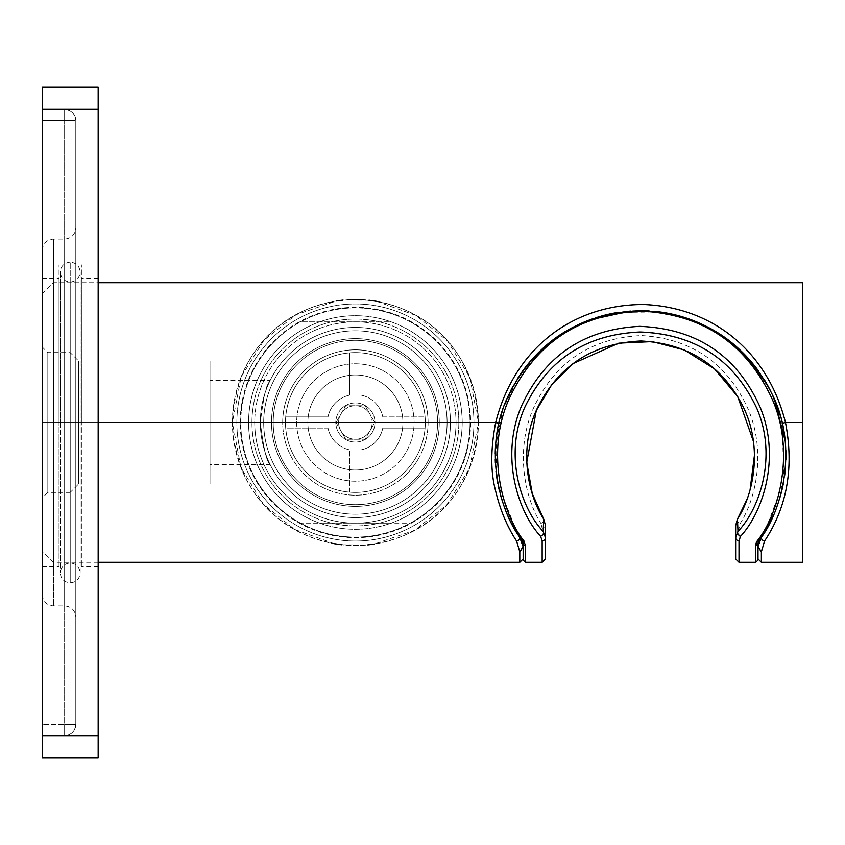<?xml version="1.0" encoding="UTF-8"?>
<svg xmlns="http://www.w3.org/2000/svg" width="845" height="845" viewBox="0 0 845 845"><rect width="100%" height="100%" fill="white"/><g stroke="black" fill="none" stroke-linecap="round" stroke-linejoin="round"><path stroke-width="0.63" stroke-dasharray="4.22 3.17" d="M545.521 537.853L545.521 525.643A3.359 2.535 0 0 1 542.163 528.178L542.163 562.295L542.163 528.178A3.359 2.535 180 0 0 545.521 525.643L545.521 558.946M543.831 519.326A3.359 2.239 -30.8 0 1 540.895 523.361L542.163 528.178L540.895 523.361C523.646 496.121 515.101 447.258 534.41 406.139C555.894 361.491 591.563 337.968 641.418 335.56C689.9 338.475 724.809 361.544 746.135 404.766C766.183 446.075 757.764 495.835 740.273 523.361L739.005 528.178L739.005 562.295L739.005 528.178L740.273 523.361C757.764 495.835 766.183 446.075 746.135 404.766C724.809 361.544 689.9 338.475 641.418 335.56C591.563 337.968 555.894 361.491 534.41 406.139C515.101 447.258 523.646 496.121 540.895 523.361A3.359 2.239 149.2 0 0 543.768 519.21M756.634 541.93L757.226 540.937C778.572 514.584 796.581 450.617 771.094 396.823C744.878 342.172 700.959 313.601 639.348 311.118C579.448 314.393 536.533 342.563 510.612 395.629C484.407 449.54 502.374 514.425 523.942 540.937A2.239 1.774 -35.4 0 1 522.115 540.335A5.588 5.588 0 0 1 523.15 543.578A2.239 1.965 180 0 0 525.389 545.543L525.389 562.295L525.389 545.543L523.942 540.937C502.331 514.394 484.438 449.434 510.612 395.629C536.744 342.426 579.659 314.255 639.348 311.118C700.737 313.463 744.656 342.024 771.094 396.823C796.56 450.512 778.615 514.552 757.226 540.937L755.884 544.264M758.018 560.066L758.018 543.578A2.239 1.965 0 0 1 755.779 545.543L755.779 562.295L755.779 545.543A2.239 1.965 180 0 0 758.018 543.578A5.588 5.588 0 0 1 759.053 540.335L759.053 540.335A145.393 145.393 0 0 0 543.662 347.686A145.393 145.393 0 0 0 522.115 540.335A5.588 5.588 0 0 1 522.548 541.053M524.534 541.93L525.389 545.543A2.239 1.965 0 0 1 523.15 543.578L523.15 560.066M737.4 519.21A3.359 2.239 -149.2 0 0 740.273 523.361A3.359 2.239 30.8 0 1 737.336 519.326M735.646 537.853L735.646 525.643A3.359 2.535 180 0 0 739.005 528.178A3.359 2.535 0 0 1 735.646 525.643L735.646 558.946M802.75 562.295L802.75 422.5L802.75 562.295L802.75 422.5L785.491 422.5C794.173 467.253 787.181 506.789 764.535 541.117A3.359 2.683 33.6 0 1 761.746 536.417A145.393 145.393 0 0 0 766.267 529.15L761.884 536.205M773.756 514.383A145.393 145.393 0 0 0 776.914 506.556L773.756 514.383M779.523 498.867L777.516 504.919A145.393 145.393 0 0 0 779.534 498.856L777.516 504.909M781.583 491.494A145.393 145.393 0 0 0 782.058 489.561L781.593 491.473M783.273 483.963A145.393 145.393 0 0 0 784.604 475.946L783.273 483.942M785.512 467.644A145.393 145.393 0 0 0 785.945 459.12M785.861 450.311A145.393 145.393 0 0 0 785.227 441.322M782.322 423.662L784.033 432.376A145.393 145.393 0 0 0 780.136 415.254L782.227 423.26L783.811 481.048L765.052 531.199M775.425 401.681A145.393 145.393 0 0 0 774.611 399.706M777.833 408.072L772.446 394.795A145.393 145.393 0 0 0 768.675 387.263L772.414 394.742M764.038 379.247A145.393 145.393 0 0 0 758.324 370.754M655.234 311.404A145.393 145.393 0 0 0 649.118 310.918L655.224 311.404M630.275 311.023L643.235 310.685A145.393 145.393 0 0 0 617.896 312.439L648.506 310.875M603.647 315.428A145.393 145.393 0 0 0 586.092 321.258M572.223 327.733A145.393 145.393 0 0 0 555.345 338.264M512.408 387.433L517.562 378.571A145.393 145.393 0 0 0 512.45 387.359M511.003 390.115A145.393 145.393 0 0 0 508.341 395.64L510.665 390.791M505.078 403.361A145.393 145.393 0 0 0 502.521 410.49L505.078 403.361M758.113 546.63L761.366 551.891L764.535 541.117C787.181 506.789 794.173 467.253 785.491 422.5C767.091 349.745 709.694 303.756 635.894 304.549C566.678 308.024 513.232 352.714 495.677 422.5C485.357 475.239 497.314 508.331 516.633 541.117L519.802 551.891L519.802 562.295L519.802 551.891L516.633 541.117C497.314 508.331 485.357 475.239 495.677 422.5L498.941 423.26L500.546 416.986A145.393 145.393 0 0 0 496.797 434.52M495.656 444.481A145.393 145.393 0 0 0 495.529 446.149M495.212 453.649A145.393 145.393 0 0 0 495.244 459.68M495.339 462.564A145.393 145.393 0 0 0 495.994 471.278L495.35 462.69M497.135 479.696A145.393 145.393 0 0 0 498.708 487.84L499.078 489.413M499.068 489.371A145.393 145.393 0 0 0 500.652 495.508M504 505.88L502.891 502.733A145.393 145.393 0 0 0 503.99 505.859M508.172 516.094L505.574 510A145.393 145.393 0 0 0 508.194 516.137M508.827 517.52A145.393 145.393 0 0 0 512.429 524.724L508.838 517.531M519.252 536.153L516.01 531.019A145.393 145.393 0 0 0 519.421 536.417L515.904 530.829M501.191 497.378L497.768 483.266M496.839 477.837L495.772 443.097L503.43 407.797L519.221 376.004L541.244 349.893M545.923 345.7L549.218 342.954M552.968 340.028L556.211 337.651M571.949 327.881L608.242 314.308L648.907 310.897L688.21 318.681L722.306 335.803M725.781 338.232L728.675 340.387M734.77 345.288L736.787 347.041M751.575 362.135L763.996 379.194L758.356 370.797M770.587 390.95L774.421 399.252M785.227 441.343L785.861 450.364M785.945 458.909L785.565 466.884M782.1 489.403L781.583 491.515M758.018 543.578A5.588 5.588 0 0 1 759.053 540.335A2.239 1.774 35.4 0 1 757.226 540.937A2.239 1.774 -144.6 0 0 759.053 540.335M522.115 540.335A2.239 1.774 144.6 0 0 523.942 540.937M762.201 535.73L761.546 536.723M777.506 504.93L779.534 498.835M784.033 432.397L782.312 423.609M782.132 422.838L780.146 415.296M767.999 386.028L758.409 370.87M754.374 365.547L751.649 362.23M748.554 358.681L742.871 352.735M736.861 347.105L735.393 345.827M720.595 334.652L717.511 332.676M713.148 330.068L710.529 328.589M688.263 318.702L685.094 317.646M678.862 315.787L676.327 315.122M668.564 313.379L663.716 312.513M659.66 311.921L617.906 312.439M617.452 312.513L612.731 313.358M605.073 315.069L602.179 315.829M595.788 317.741L593.359 318.544M586.673 321.026L585.141 321.649M578.286 324.681L576.776 325.409M571.167 328.304L568.041 330.046M563.953 332.497L560.246 334.873M557.066 337.039L553.221 339.838M548.352 343.661L546.335 345.351M544.106 347.284L543.515 347.813M539.659 351.393L537.494 353.537M532.128 359.231L519.569 375.476M517.52 378.634L505.574 402.114M499.015 422.965L500.536 417.018L499.015 422.944M498.825 423.746L496.807 434.488L498.846 423.672M495.244 459.807L495.994 471.278M496.522 475.629L497.092 479.495M505.574 510.01L508.183 516.115L505.574 510.01M515.894 530.829L518.682 535.276M761.366 551.891L761.366 562.295L761.366 551.891L758.018 546.958L758.018 558.946L758.018 546.958M764.535 541.117L761.429 550.359M210.004 360.984L78.596 360.984L78.596 422.5L210.004 422.5L210.004 360.984L210.004 422.5L210.004 380.556L270.083 380.556C266.714 382.975 263.46 396.949 260.334 422.5C263.45 448.019 266.693 461.993 270.083 464.444L210.004 464.444L210.004 422.5L210.004 484.016L210.004 360.984L210.004 422.5L78.596 422.5L210.004 422.5L78.596 422.5L78.596 360.984L70.209 352.597L47.838 352.597L42.25 347.01L42.25 422.5L53.436 422.5L53.436 562.295L53.436 422.5L98.168 422.5L53.436 422.5L53.436 562.295L53.436 282.705L53.436 422.5L232.375 422.5L42.25 422.5L53.436 422.5L53.436 282.705L53.436 422.5L42.25 422.5L42.25 293.891L42.25 551.109L42.25 347.01L42.25 422.5L47.838 422.5L47.838 352.597L47.838 422.5L42.25 422.5L47.838 422.5L47.838 492.403L47.838 422.5L42.25 422.5L42.25 497.99L47.838 492.403L47.838 422.5L47.838 492.403L70.209 492.403L70.209 422.5L70.209 492.403L70.209 422.5L47.838 422.5L70.209 422.5L70.209 352.597L70.209 422.5L47.838 422.5L47.838 352.597L47.838 422.5L78.596 422.5L78.596 360.984L78.596 422.5L70.209 422.5L70.209 352.597L70.209 492.403L78.596 484.016L78.596 422.5L70.209 422.5L78.596 422.5L78.596 484.016L78.596 422.5L78.596 484.016L210.004 484.016L210.004 422.5L210.004 484.016M376.627 301.327L416.141 315.523L447.523 340.968L469.852 377.398L478.418 422.5C475.344 495.677 423.852 544.096 354.963 545.521C286.55 543.662 235.417 495.381 232.375 422.5C235.459 349.323 286.941 300.904 355.819 299.479C424.243 301.327 475.376 349.619 478.418 422.5L495.677 422.5L478.418 422.5A123.021 123.021 0 0 0 355.396 299.479A123.021 123.021 0 0 0 232.375 422.5L241.163 376.849L264.01 340.144L296.056 314.731L336.532 300.936M761.345 537.05L759.856 539.902M782.227 423.26L785.491 422.5L802.75 422.5L802.75 282.705M508.267 395.798L510.855 390.411M556.158 337.683L557.098 337.018M560.689 334.588L565.59 331.493M568.431 329.835L570.85 328.473M571.674 328.029L573.67 326.973M585.331 321.565L586.905 320.931M593.095 318.639L596.507 317.509M602.284 315.798L604.714 315.153M607.006 314.593L607.566 314.456M613.016 313.305L617.822 312.46M649.044 310.907L659.364 311.879M664.265 312.608L669.029 313.474M675.715 314.974L679.053 315.84M685.612 317.804L688.031 318.618M694.77 321.132L696.481 321.839M697.252 322.156L701.762 324.163M703.04 324.755L704.825 325.621M708.121 327.3L709.747 328.166M710.191 328.409L713 329.972M715.641 331.536L721.07 334.969M725.285 337.884L728.517 340.271M735.108 345.584L736.692 346.957M747.719 357.762L751.49 362.04M495.677 422.5C513.232 352.714 566.678 308.024 635.894 304.549C709.694 303.756 767.091 349.745 785.491 422.5M512.82 386.672L517.584 378.539M523.868 369.36L530.375 361.227M531.41 360.033L539.87 351.193M547.169 344.644L548.215 343.778M580.409 323.698L589.145 320.065M675.06 314.805L682.633 316.875M684.101 317.329L693.08 320.466M697.4 322.22L701.561 324.068M708.385 327.438L709.663 328.124M725.591 338.106L730.481 341.792M768.644 387.2L772.425 394.763M774.643 399.78L775.404 401.639M780.136 415.275L782.132 422.859M495.54 446.023L495.645 444.554M210.004 380.556L210.004 464.444L270.083 464.444C266.703 462.025 263.46 448.051 260.334 422.5C263.45 396.981 266.703 383.007 270.083 380.556L210.004 380.556M450.459 422.5A95.062 95.062 0 0 0 355.396 327.438A95.062 95.062 0 0 0 260.334 422.5C263.46 396.949 266.714 382.975 270.083 380.556C266.703 383.007 263.45 396.981 260.334 422.5A95.062 95.062 0 0 1 355.396 327.438A95.062 95.062 0 0 1 450.459 422.5L260.334 422.5A95.062 95.062 0 0 1 355.396 327.438A95.062 95.062 0 0 1 450.459 422.5A95.062 95.062 0 0 1 355.396 517.562A95.062 95.062 0 0 1 260.334 422.5L450.459 422.5A95.062 95.062 0 0 1 355.396 517.562A95.062 95.062 0 0 1 260.334 422.5C263.46 448.051 266.703 462.025 270.083 464.444C266.693 461.993 263.45 448.019 260.334 422.5A95.062 95.062 0 0 0 355.396 517.562A95.062 95.062 0 0 0 450.459 422.5A95.062 95.062 0 0 0 355.396 327.438A95.062 95.062 0 0 0 260.334 422.5A95.062 95.062 0 0 0 355.396 517.562A95.062 95.062 0 0 0 450.459 422.5L456.046 422.5A100.65 100.65 0 0 1 355.396 523.15A100.65 100.65 0 0 1 254.746 422.5A100.65 100.65 0 0 0 355.396 523.15A100.65 100.65 0 0 0 456.046 422.5A100.65 100.65 0 0 0 355.396 321.85A100.65 100.65 0 0 0 254.746 422.5L260.334 422.5A95.062 95.062 0 0 0 355.396 517.562A95.062 95.062 0 0 0 450.459 422.5A95.062 95.062 0 0 0 355.396 327.438A95.062 95.062 0 0 0 260.334 422.5L254.746 422.5A100.65 100.65 0 0 1 355.396 321.85A100.65 100.65 0 0 1 456.046 422.5A100.65 100.65 0 0 0 355.396 321.85A100.65 100.65 0 0 0 254.746 422.5A100.65 100.65 0 0 0 355.396 523.15A100.65 100.65 0 0 0 456.046 422.5L450.459 422.5M42.25 422.5L42.25 551.109L42.25 422.5L64.621 422.5L64.621 605.918L64.621 422.5L75.807 422.5L75.807 617.103L75.807 227.896L75.807 617.103L75.807 422.5L64.621 422.5L64.621 239.082L64.621 422.5L75.807 422.5L75.807 227.896L75.807 422.5L53.436 422.5L53.436 239.082L53.436 422.5L42.25 422.5L42.25 250.268L42.25 594.732L42.25 250.268L42.25 566.773L42.25 278.227L42.25 566.773L42.25 422.5L59.023 422.5L59.023 566.773L59.023 422.5L42.25 422.5L42.25 278.227L42.25 422.5L59.023 422.5L59.023 278.227L59.023 422.5L42.25 422.5L53.436 422.5L53.436 239.082L53.436 422.5L42.25 422.5L42.25 594.732L42.25 422.5M342.954 300.112L368.98 300.228M334.155 543.673L294.641 529.466L263.27 504.032L240.941 467.591L232.375 422.5A123.021 123.021 0 0 0 355.396 545.521A123.021 123.021 0 0 0 478.418 422.5L469.63 468.162L446.773 504.866L414.715 530.28L374.229 544.074M367.828 544.888L341.803 544.771M232.375 422.5A123.021 123.021 0 0 1 355.396 299.479A123.021 123.021 0 0 1 478.418 422.5A123.021 123.021 0 0 1 355.396 545.521A123.021 123.021 0 0 1 232.375 422.5M240.202 422.5A115.195 115.195 0 0 1 355.396 307.305A115.195 115.195 0 0 1 470.591 422.5A115.195 115.195 0 0 1 355.396 537.695A115.195 115.195 0 0 1 240.202 422.5M517.33 533.163L498.054 484.745L495.191 456.501L498.941 423.26M523.15 546.958L523.15 558.946L523.15 546.958L519.802 551.891L523.055 546.63L521.376 540.029M517.679 533.713L519.421 536.417A3.359 2.683 -33.6 0 1 516.633 541.117M42.25 735.646L42.25 758.018L98.168 758.018L98.168 735.646L42.25 735.646L42.25 109.354L42.25 735.646L64.621 735.646L42.25 735.646L64.621 735.646L42.25 735.646L42.25 758.018L98.168 758.018L98.168 86.982L42.25 86.982L42.25 120.539L64.621 120.539L64.621 109.354L42.25 109.354L64.621 109.354L42.25 109.354L42.25 120.539L42.25 109.354L64.621 109.354L64.621 120.539L75.807 120.539A11.186 11.186 0 0 0 64.621 109.354A11.186 11.186 0 0 1 75.807 120.539L64.621 120.539L64.621 724.461L75.807 724.461L75.807 120.539L75.807 724.461L75.807 120.539L75.807 724.461L64.621 724.461L64.621 120.539L75.807 120.539L64.621 120.539L64.621 109.354A11.186 11.186 0 0 1 75.807 120.539A11.186 11.186 0 0 0 64.621 109.354L64.621 120.539L42.25 120.539L64.621 120.539L64.621 724.461L42.25 724.461L64.621 724.461L64.621 735.646L64.621 724.461L42.25 724.461L42.25 735.646L98.168 735.646L98.168 109.354L42.25 109.354L98.168 109.354L98.168 86.982L42.25 86.982L42.25 735.646M64.621 120.539L42.25 120.539L42.25 724.461L64.621 724.461L64.621 120.539M75.807 724.461C74.941 731.421 71.212 735.15 64.621 735.646A11.186 11.186 0 0 0 75.807 724.461L64.621 724.461L64.621 735.646A11.186 11.186 0 0 0 75.807 724.461A11.186 11.186 0 0 1 64.621 735.646L64.621 724.461L75.807 724.461A11.186 11.186 0 0 1 64.621 735.646L68.033 735.108M64.621 422.5L64.621 239.082L64.621 422.5L53.436 422.5L53.436 605.918L53.436 422.5L64.621 422.5L64.621 605.918L64.621 422.5M59.023 422.5L59.023 264.812L59.023 422.5M53.436 422.5L53.436 605.918L53.436 422.5M98.168 422.5L98.168 566.773L98.168 422.5L98.168 566.773L98.168 422.5L81.395 422.5L81.395 566.773L81.395 422.5L98.168 422.5L98.168 278.227L98.168 422.5L81.395 422.5L81.395 278.227L81.395 422.5L98.168 422.5M81.395 422.5L81.395 264.812L81.395 422.5M319.674 321.85A106.808 106.808 0 0 0 319.674 523.15L391.119 523.15A106.808 106.808 0 0 0 391.119 321.85L300.535 321.85A114.635 114.635 0 0 1 470.031 422.5A114.635 114.635 0 0 1 300.535 523.15A114.635 114.635 0 0 1 240.762 422.5A114.635 114.635 0 0 0 355.396 537.135A114.635 114.635 0 0 0 470.031 422.5A114.635 114.635 0 0 0 355.396 307.865A114.635 114.635 0 0 0 240.762 422.5A114.635 114.635 0 0 1 300.535 321.85A114.635 114.635 0 0 0 240.762 422.5L248.588 422.5A106.808 106.808 0 0 0 355.396 529.308A106.808 106.808 0 0 0 462.204 422.5A106.808 106.808 0 0 0 355.396 315.692A106.808 106.808 0 0 0 248.588 422.5A106.808 106.808 0 0 0 355.396 529.308A106.808 106.808 0 0 0 462.204 422.5L470.031 422.5A114.635 114.635 0 0 1 355.396 537.135A114.635 114.635 0 0 1 240.762 422.5A114.635 114.635 0 0 1 355.396 307.865A114.635 114.635 0 0 1 470.031 422.5L462.204 422.5A106.808 106.808 0 0 0 355.396 315.692A106.808 106.808 0 0 0 248.588 422.5L240.762 422.5A114.635 114.635 0 0 0 300.535 523.15L319.674 523.15A106.808 106.808 0 0 1 319.674 321.85L391.119 321.85A106.808 106.808 0 0 1 391.119 523.15L410.258 523.15A114.635 114.635 0 0 0 410.258 321.85A114.635 114.635 0 0 0 300.535 321.85L319.674 321.85M447.1 422.5A91.704 91.704 0 0 1 355.396 514.204A91.704 91.704 0 0 1 263.693 422.5A91.704 91.704 0 0 1 355.396 330.796A91.704 91.704 0 0 1 447.1 422.5L439.273 422.5A83.877 83.877 0 0 1 355.396 506.377A83.877 83.877 0 0 1 271.52 422.5A83.877 83.877 0 0 1 355.396 338.623A83.877 83.877 0 0 1 439.273 422.5A83.877 83.877 0 0 1 355.396 506.377A83.877 83.877 0 0 1 271.52 422.5A83.877 83.877 0 0 1 355.396 338.623A83.877 83.877 0 0 1 439.273 422.5L447.1 422.5A91.704 91.704 0 0 1 355.396 514.204A91.704 91.704 0 0 1 263.693 422.5A91.704 91.704 0 0 1 355.396 330.796A91.704 91.704 0 0 1 447.1 422.5M458.846 422.5A103.449 103.449 0 0 1 355.396 525.949A103.449 103.449 0 0 1 251.947 422.5A103.449 103.449 0 0 1 355.396 319.051A103.449 103.449 0 0 1 458.846 422.5A103.449 103.449 0 0 1 355.396 525.949A103.449 103.449 0 0 1 251.947 422.5A103.449 103.449 0 0 0 355.396 525.949A103.449 103.449 0 0 0 458.846 422.5A103.449 103.449 0 0 1 355.396 525.949A103.449 103.449 0 0 1 251.947 422.5A103.449 103.449 0 0 1 355.396 319.051A103.449 103.449 0 0 1 458.846 422.5A103.449 103.449 0 0 0 355.396 319.051A103.449 103.449 0 0 0 251.947 422.5A103.449 103.449 0 0 1 355.396 319.051A103.449 103.449 0 0 1 458.846 422.5M473.95 422.5A118.553 118.553 0 0 0 355.396 303.946A118.553 118.553 0 0 0 236.853 422.5A118.553 118.553 0 0 0 355.396 541.053A118.553 118.553 0 0 0 473.95 422.5A118.553 118.553 0 0 1 355.396 541.053A118.553 118.553 0 0 1 236.853 422.5A118.553 118.553 0 0 1 355.396 303.946A118.553 118.553 0 0 1 473.95 422.5A118.553 118.553 0 0 1 355.396 541.053A118.553 118.553 0 0 1 236.853 422.5A118.553 118.553 0 0 1 355.396 303.946A118.553 118.553 0 0 1 473.95 422.5M271.52 422.5L282.705 422.5A72.691 72.691 0 0 1 355.396 349.809A72.691 72.691 0 0 1 428.088 422.5A72.691 72.691 0 0 0 355.396 349.809A72.691 72.691 0 0 0 282.705 422.5A72.691 72.691 0 0 0 355.396 495.191A72.691 72.691 0 0 0 428.088 422.5A72.691 72.691 0 0 1 355.396 495.191A72.691 72.691 0 0 1 282.705 422.5A72.691 72.691 0 0 1 355.396 349.809A72.691 72.691 0 0 1 428.088 422.5L439.273 422.5A83.877 83.877 0 0 0 355.396 338.623A83.877 83.877 0 0 0 271.52 422.5A83.877 83.877 0 0 0 355.396 506.377A83.877 83.877 0 0 0 439.273 422.5L428.088 422.5A72.691 72.691 0 0 1 355.396 495.191A72.691 72.691 0 0 1 282.705 422.5L271.52 422.5M300.535 523.15A114.635 114.635 0 0 0 410.258 523.15L300.535 523.15M70.209 422.5L70.209 262.119L70.209 422.5L60.259 422.5L70.209 422.5L70.209 282.029L70.209 422.5L60.259 422.5L70.209 422.5L70.209 582.881L70.209 422.5L60.259 422.5L70.209 422.5L70.209 562.971L70.209 422.5L60.259 422.5L70.209 422.5L70.209 562.971L70.209 422.5L80.159 422.5L70.209 422.5L70.209 582.881L70.209 422.5L80.159 422.5L70.209 422.5L70.209 282.029L70.209 422.5L80.159 422.5L70.209 422.5L70.209 262.119L70.209 422.5L80.159 422.5L70.209 422.5M437.594 422.5A82.197 82.197 0 0 1 355.396 504.697A82.197 82.197 0 0 1 273.199 422.5A82.197 82.197 0 0 0 355.396 504.697A82.197 82.197 0 0 0 437.594 422.5A82.197 82.197 0 0 1 355.396 504.697A82.197 82.197 0 0 1 273.199 422.5A82.197 82.197 0 0 1 355.396 340.303A82.197 82.197 0 0 1 437.594 422.5A82.197 82.197 0 0 1 355.396 504.697A82.197 82.197 0 0 1 273.199 422.5A82.197 82.197 0 0 1 355.396 340.303A82.197 82.197 0 0 1 437.594 422.5A82.197 82.197 0 0 0 355.396 340.303A82.197 82.197 0 0 0 273.199 422.5A82.197 82.197 0 0 1 355.396 340.303A82.197 82.197 0 0 1 437.594 422.5A82.197 82.197 0 0 1 355.396 504.697A82.197 82.197 0 0 1 273.199 422.5A82.197 82.197 0 0 1 355.396 340.303A82.197 82.197 0 0 1 437.594 422.5M296.679 422.5A58.717 58.717 0 0 0 355.396 481.217A58.717 58.717 0 0 0 414.113 422.5A58.717 58.717 0 0 0 355.396 363.783A58.717 58.717 0 0 0 296.679 422.5L307.865 422.5A47.531 47.531 0 0 0 355.396 470.031A47.531 47.531 0 0 0 402.928 422.5A47.531 47.531 0 0 0 355.396 374.969A47.531 47.531 0 0 0 307.865 422.5A47.531 47.531 0 0 0 355.396 470.031A47.531 47.531 0 0 0 402.928 422.5L414.113 422.5A58.717 58.717 0 0 1 355.396 481.217A58.717 58.717 0 0 1 296.679 422.5A58.717 58.717 0 0 1 355.396 363.783A58.717 58.717 0 0 1 414.113 422.5L402.928 422.5A47.531 47.531 0 0 0 355.396 374.969A47.531 47.531 0 0 0 307.865 422.5L296.679 422.5M425.299 422.5A69.903 69.903 0 0 1 355.396 492.403A69.903 69.903 0 0 1 285.494 422.5A69.903 69.903 0 0 1 355.396 352.597A69.903 69.903 0 0 1 425.299 422.5A69.903 69.903 0 0 1 355.396 492.403A69.903 69.903 0 0 1 285.494 422.5A69.903 69.903 0 0 1 355.396 352.597A69.903 69.903 0 0 1 425.299 422.5A69.903 69.903 0 0 1 355.396 492.403A69.903 69.903 0 0 1 285.494 422.5A69.903 69.903 0 0 1 355.396 352.597A69.903 69.903 0 0 1 425.299 422.5M382.796 416.912L425.077 416.912A69.903 69.903 0 0 0 360.984 352.83L360.984 395.101A27.959 27.959 0 0 1 382.796 416.912A27.959 27.959 0 0 0 360.984 395.101L360.984 352.83A69.903 69.903 0 0 1 425.077 416.912A69.903 69.903 0 0 0 360.984 352.83L360.984 395.101A27.959 27.959 0 0 1 382.796 416.912L425.077 416.912A69.903 69.903 0 0 0 360.984 352.83L360.984 395.101A27.959 27.959 0 0 1 382.796 416.912M360.984 492.17A69.903 69.903 0 0 0 425.077 428.088L382.796 428.088A27.959 27.959 0 0 1 360.984 449.899L360.984 492.17L360.984 449.899A27.959 27.959 0 0 0 382.796 428.088L425.077 428.088L382.796 428.088A27.959 27.959 0 0 1 360.984 449.899L360.984 492.17A69.903 69.903 0 0 0 425.077 428.088A69.903 69.903 0 0 1 360.984 492.17A69.903 69.903 0 0 0 425.077 428.088L382.796 428.088A27.959 27.959 0 0 1 360.984 449.899L360.984 492.17M328.008 416.912A27.959 27.959 0 0 1 349.809 395.101L349.809 352.83A69.903 69.903 0 0 0 285.726 416.912L328.008 416.912L285.726 416.912A69.903 69.903 0 0 1 349.809 352.83L349.809 395.101L349.809 352.83A69.903 69.903 0 0 0 285.726 416.912L328.008 416.912A27.959 27.959 0 0 1 349.809 395.101A27.959 27.959 0 0 0 328.008 416.912A27.959 27.959 0 0 1 349.809 395.101L349.809 352.83A69.903 69.903 0 0 0 285.726 416.912L328.008 416.912M349.809 492.17L349.809 449.899A27.959 27.959 0 0 1 328.008 428.088L285.726 428.088A69.903 69.903 0 0 0 349.809 492.17A69.903 69.903 0 0 1 285.726 428.088L328.008 428.088A27.959 27.959 0 0 0 349.809 449.899A27.959 27.959 0 0 1 328.008 428.088L285.726 428.088A69.903 69.903 0 0 0 349.809 492.17L349.809 449.899A27.959 27.959 0 0 1 328.008 428.088L285.726 428.088A69.903 69.903 0 0 0 349.809 492.17M336.025 422.5L345.711 439.273L365.082 439.273L374.768 422.5L365.082 405.727L345.711 405.727L336.025 422.5L345.711 405.727L365.082 405.727L374.768 422.5L365.082 439.273L345.711 439.273L336.025 422.5M372.17 422.5A16.773 16.773 0 0 1 355.396 439.273A16.773 16.773 0 0 1 338.623 422.5A16.773 16.773 0 0 1 355.396 405.727A16.773 16.773 0 0 1 372.17 422.5A16.773 16.773 0 0 1 355.396 439.273A16.773 16.773 0 0 1 338.623 422.5A16.773 16.773 0 0 0 355.396 439.273A16.773 16.773 0 0 0 372.17 422.5L402.928 422.5A47.531 47.531 0 0 1 355.396 470.031A47.531 47.531 0 0 1 307.865 422.5L338.623 422.5A16.773 16.773 0 0 0 355.396 439.273A16.773 16.773 0 0 0 372.17 422.5A16.773 16.773 0 0 0 355.396 405.727A16.773 16.773 0 0 0 338.623 422.5A16.773 16.773 0 0 1 355.396 405.727A16.773 16.773 0 0 1 372.17 422.5A16.773 16.773 0 0 0 355.396 405.727A16.773 16.773 0 0 0 338.623 422.5L307.865 422.5A47.531 47.531 0 0 1 355.396 374.969A47.531 47.531 0 0 1 402.928 422.5A47.531 47.531 0 0 1 355.396 470.031A47.531 47.531 0 0 1 307.865 422.5A47.531 47.531 0 0 1 355.396 374.969A47.531 47.531 0 0 1 402.928 422.5L372.17 422.5M374.969 422.5A19.572 19.572 0 0 0 355.396 402.928A19.572 19.572 0 0 0 335.824 422.5A19.572 19.572 0 0 0 355.396 442.072A19.572 19.572 0 0 0 374.969 422.5A19.572 19.572 0 0 1 355.396 442.072A19.572 19.572 0 0 1 335.824 422.5L374.969 422.5L335.824 422.5A19.572 19.572 0 0 1 355.396 402.928A19.572 19.572 0 0 1 374.969 422.5M753.476 441.544L754.511 454.673M750.106 489.656L746.811 499.701M98.168 562.295L53.436 562.295L42.25 551.109M761.767 536.385L759.93 539.723L758.123 546.567M758.049 547.507L758.018 548.785M42.25 293.891L53.436 282.705L98.168 282.705M519.421 536.417L520.509 538.223M522.284 542.596L521.386 540.071M64.621 109.354L68.033 109.892L64.621 109.354C71.212 109.85 74.941 113.579 75.807 120.539C74.941 113.579 71.212 109.85 64.621 109.354M42.25 594.732C42.926 601.513 46.655 605.242 53.436 605.918L64.621 605.918C71.402 606.583 75.131 610.312 75.807 617.103M42.25 250.268C42.926 243.487 46.655 239.758 53.436 239.082L64.621 239.082C71.402 238.417 75.131 234.688 75.807 227.896M42.25 566.773L59.023 566.773M42.25 278.227L59.023 278.227M98.168 566.773L81.395 566.773M98.168 278.227L81.395 278.227M70.209 262.119C64.135 262.774 60.819 266.09 60.259 272.079L60.259 422.5L60.259 272.079C60.819 278.068 64.135 281.385 70.209 282.029C76.282 281.385 79.61 278.068 80.159 272.079L80.159 572.921C79.61 566.932 76.282 563.615 70.209 562.971C64.135 563.615 60.819 566.932 60.259 572.921C60.819 578.909 64.135 582.226 70.209 582.881C76.282 582.226 79.61 578.909 80.159 572.921L80.159 272.079C79.61 266.09 76.282 262.774 70.209 262.119M60.259 422.5L60.259 572.921L60.259 422.5"/><path stroke-width="1.27" d="M545.521 525.643L545.521 537.853A3.359 2.841 180 0 1 542.163 540.694L540.525 536.237A3.359 2.45 -40.4 0 0 543.177 531.452L543.705 519.105A3.359 2.239 149.2 0 1 543.768 519.21L545.521 525.643L543.705 519.105L545.521 525.643L545.521 558.946L542.163 562.295L542.163 540.694A3.359 2.841 0 0 0 545.521 537.853L543.177 531.452L543.705 519.105A3.359 2.239 -30.8 0 1 543.768 519.21A3.359 2.239 -30.8 0 1 543.831 519.326M762.201 535.73L759.053 540.335L758.018 543.578A2.239 1.965 180 0 1 755.779 545.543L757.226 540.937A2.239 1.774 35.4 0 0 759.053 540.335C781.107 513.665 799.106 448.706 772.594 395.122C745.691 341.464 701.699 313.305 640.584 310.664C578.952 313.358 534.769 341.908 508.035 396.316C482.231 449.793 500.293 513.823 522.115 540.335L519.432 536.417A145.393 145.393 0 0 0 522.115 540.335L523.15 543.578L522.115 540.335C500.293 513.823 482.231 449.793 508.035 396.316C535.012 341.486 579.617 312.925 641.851 310.664C702.353 313.738 745.934 341.887 772.594 395.122C799.106 448.706 781.107 513.665 759.053 540.335A145.393 145.393 0 0 0 761.746 536.417L759.053 540.335A2.239 1.774 -144.6 0 1 757.226 540.937C778.837 514.394 796.729 449.434 770.555 395.629C744.424 342.426 701.519 314.266 641.83 311.118C580.43 313.453 536.512 342.024 510.074 396.833C484.618 450.512 502.553 514.552 523.942 540.937L525.389 545.543L525.389 562.295L525.389 545.543L523.942 540.937C502.595 514.584 484.586 450.628 510.074 396.833C536.29 342.162 580.209 313.601 641.83 311.118C701.73 314.393 744.635 342.563 770.555 395.629C796.761 449.54 778.794 514.425 757.226 540.937L755.779 545.543L755.779 562.295L739.005 562.295L735.646 558.946L735.646 537.853L737.991 531.452A3.359 2.45 40.4 0 0 740.643 536.237C763.605 511.257 780.801 456.458 760.088 407.11C736.903 355.555 696.755 328.631 639.633 326.35C584.191 329.223 544.93 355.534 521.83 405.304C500.039 454.937 517.203 511.003 540.525 536.237C517.203 511.003 500.039 454.937 521.83 405.304C544.93 355.534 584.191 329.223 639.633 326.35C696.755 328.631 736.903 355.555 760.088 407.11C780.801 456.458 763.605 511.257 740.643 536.237A3.359 2.45 -139.6 0 1 737.991 531.452L735.646 537.853A3.359 2.841 0 0 0 739.005 540.694L740.643 536.237L739.005 540.694L739.005 562.295L739.005 540.694A3.359 2.841 180 0 1 735.646 537.853L735.646 525.643L737.463 519.105C754.247 493.417 762.686 445.98 743.114 406.646C721.884 365.135 687.703 343.25 640.584 341C592.894 343.323 558.513 365.642 537.452 407.945C518.598 447.1 527.153 493.67 543.705 519.105C527.037 493.417 518.672 446.963 537.452 407.945C558.556 365.441 593.201 343.133 641.387 341C688.263 343.619 722.169 365.505 743.114 406.646C762.612 445.843 754.363 493.163 737.463 519.105L737.991 531.452C760.067 508.194 777.305 456.025 756.983 408.748C734.147 359.78 695.351 334.197 640.584 332.011C586.578 334.124 548.025 359.125 524.914 407.026C503.546 454.557 520.763 507.982 543.177 531.452L545.521 537.853M755.884 544.264L756.169 543.071M756.19 543.008L756.634 541.93M523.942 540.937A2.239 1.774 144.6 0 1 522.115 540.335A2.239 1.774 -35.4 0 0 523.942 540.937L524.534 541.93M735.646 537.853L735.646 525.643L737.463 519.105A3.359 2.239 -149.2 0 0 737.4 519.21A3.359 2.239 30.8 0 1 737.463 519.105L737.991 531.452C760.257 507.94 777.22 455.782 756.983 408.748C734.094 359.547 694.991 333.976 639.654 332.011C585.955 334.536 547.708 359.537 524.914 407.026C503.631 454.314 520.562 507.718 543.177 531.452A3.359 2.45 139.6 0 1 540.525 536.237L542.163 540.694L542.163 562.295L525.389 562.295L523.15 560.066L523.15 543.578L522.115 540.335L523.15 543.578A2.239 1.965 -0 0 0 525.389 545.543A2.239 1.965 180 0 1 523.15 543.578A5.588 5.588 0 0 0 522.875 541.846M522.548 541.053A5.588 5.588 0 0 1 522.844 541.751M766.785 528.252L766.257 529.15A145.393 145.393 0 0 0 773.756 514.383L770.291 521.745M776.914 506.556A145.393 145.393 0 0 0 777.516 504.919L776.925 506.556M779.534 498.856A145.393 145.393 0 0 0 781.583 491.494L781.583 491.515M782.058 489.561A145.393 145.393 0 0 0 783.273 483.963L782.058 489.582M785.565 466.884L784.604 475.936A145.393 145.393 0 0 0 785.512 467.644M785.945 459.12A145.393 145.393 0 0 0 785.861 450.311M785.227 441.322A145.393 145.393 0 0 0 784.033 432.397L785.227 441.343M772.414 394.742L780.136 415.244A145.393 145.393 0 0 0 777.896 408.272M777.77 407.903A145.393 145.393 0 0 0 775.425 401.681M774.611 399.706A145.393 145.393 0 0 0 772.425 394.752L767.999 386.028M751.49 362.04L768.675 387.274A145.393 145.393 0 0 0 764.038 379.247M758.324 370.754A145.393 145.393 0 0 0 655.234 311.404L675.06 314.805M649.118 310.918A145.393 145.393 0 0 0 643.235 310.685L649.108 310.907M617.822 312.46L617.896 312.439A145.393 145.393 0 0 0 607.302 314.52M607.259 314.53A145.393 145.393 0 0 0 603.647 315.428M586.092 321.258A145.393 145.393 0 0 0 572.223 327.733M555.345 338.264A145.393 145.393 0 0 0 517.562 378.571L518.154 377.641M512.45 387.359A145.393 145.393 0 0 0 511.003 390.115M505.088 403.329L508.341 395.64A145.393 145.393 0 0 0 505.078 403.361L508.162 396.041M502.521 410.49A145.393 145.393 0 0 0 500.546 416.986L502.521 410.49M496.797 434.52A145.393 145.393 0 0 0 495.656 444.481M495.529 446.149A145.393 145.393 0 0 0 495.212 453.649M495.244 459.68A145.393 145.393 0 0 0 495.339 462.564M495.994 471.278A145.393 145.393 0 0 0 497.135 479.696L496.522 475.629M499.078 489.413L498.708 487.808A145.393 145.393 0 0 0 499.068 489.371M500.652 495.497L502.891 502.722L500.652 495.497A145.393 145.393 0 0 0 502.891 502.722L501.191 497.378M503.99 505.859A145.393 145.393 0 0 0 505.585 510.021L504 505.88M508.194 516.137A145.393 145.393 0 0 0 508.827 517.52L508.172 516.094M515.904 530.829L512.44 524.724A145.393 145.393 0 0 0 516.01 531.019L515.894 530.829M497.768 483.266L497.061 479.305M497.061 479.273L496.839 477.837M541.244 349.893L545.923 345.7M549.218 342.954L552.968 340.028M563.953 332.497L559.316 335.497M559.538 335.349L571.949 327.881M722.306 335.803L725.781 338.232M728.675 340.387L734.77 345.288M736.787 347.041L751.575 362.135M768.644 387.2L770.587 390.95M774.421 399.252L785.216 441.196L784.033 432.397M785.861 450.364L785.945 458.909M783.273 483.942L782.1 489.403M770.112 522.094L766.901 528.051M758.018 543.578L758.018 560.066L755.779 562.295L755.779 545.543A2.239 1.965 0 0 0 758.018 543.578L758.282 541.867M758.324 541.74L758.831 540.663M766.257 529.15L773.756 514.383L766.267 529.15M779.534 498.835L783.273 483.953M785.945 459.162L785.861 450.258L785.934 459.289M782.312 423.609L782.132 422.838M780.146 415.296L777.833 408.072M758.409 370.87L754.374 365.547M751.649 362.23L748.554 358.681M742.871 352.735L736.861 347.105M735.393 345.827L720.595 334.652M709.663 328.124L713.148 330.068M710.529 328.589L688.263 318.702M685.094 317.646L678.862 315.787M676.327 315.122L668.564 313.379M663.716 312.513L659.66 311.921M612.731 313.358L605.073 315.069M602.179 315.829L595.788 317.741M593.359 318.544L586.673 321.026M585.141 321.649L578.286 324.681M576.776 325.409L573.206 327.216M568.041 330.046L571.167 328.304M560.246 334.873L557.066 337.039M553.221 339.838L548.352 343.661M546.335 345.351L544.106 347.284M543.515 347.813L539.659 351.393M537.494 353.537L532.128 359.231M519.569 375.476L517.52 378.634M505.574 402.114L505.067 403.382M502.521 410.48L500.536 417.007L502.521 410.469M499.015 422.944L498.825 423.746M495.645 444.554L495.54 446.023M508.183 516.115L508.838 517.531L508.183 516.115M518.682 535.276L522.125 540.346M98.168 282.705L802.75 282.705L802.75 562.295L761.366 562.295L761.366 551.891L764.535 541.117C787.181 506.915 794.163 467.38 785.491 422.5L802.75 422.5L785.491 422.5C767.746 352.09 713.507 307.126 643.298 304.496C570.417 304.654 513.908 350.379 495.677 422.5C490.596 448.938 490.512 471.51 495.445 490.206C500.06 509.767 507.127 526.741 516.633 541.117L519.802 551.891L519.802 562.295L519.802 551.891L516.633 541.117C507.127 526.741 500.06 509.767 495.445 490.206C490.512 471.51 490.596 448.938 495.677 422.5L98.168 422.5L495.677 422.5C513.908 350.379 570.417 304.654 643.298 304.496C713.507 307.126 767.746 352.09 785.491 422.5L782.227 423.26L785.491 422.5C794.163 467.38 787.181 506.915 764.535 541.117A3.359 2.683 -146.4 0 1 761.746 536.417L758.176 546.081M761.429 550.359L761.366 551.848M759.856 539.902L758.166 546.145M510.855 390.411L512.408 387.433M518.186 377.588L530.829 360.699M530.892 360.625L547.222 344.602L554.922 338.581M554.975 338.539L556.158 337.683M557.098 337.018L560.689 334.588M565.59 331.493L568.431 329.835M570.85 328.473L571.674 328.029M573.67 326.973L577.61 325.008M577.8 324.913L585.331 321.565M586.905 320.931L593.095 318.639M596.507 317.509L602.284 315.798M604.714 315.153L607.006 314.593M607.566 314.456L613.016 313.305M648.506 310.875L649.044 310.907M659.364 311.879L664.265 312.608M669.029 313.474L675.715 314.974M679.053 315.84L685.612 317.804M688.031 318.618L694.77 321.132M696.481 321.839L697.252 322.156M701.762 324.163L703.04 324.755M704.825 325.621L708.121 327.3M713 329.972L715.641 331.536M721.07 334.969L725.285 337.884M728.517 340.271L735.108 345.584M736.692 346.957L747.719 357.762M498.846 423.672L495.677 422.5L499.015 422.965M510.665 390.791L512.82 386.672M517.584 378.539L523.868 369.36M530.375 361.227L531.41 360.033M539.87 351.193L547.169 344.644M548.215 343.778L556.211 337.651M573.09 327.279L580.409 323.698M589.145 320.065L630.275 311.023M682.633 316.875L684.101 317.329M693.08 320.466L697.4 322.22M701.561 324.068L708.385 327.438M717.511 332.676L725.591 338.106M730.481 341.792L758.356 370.797M772.425 394.763L774.643 399.78M775.404 401.639L777.801 407.998M777.865 408.188L780.136 415.275M782.132 422.859L782.322 423.662M761.884 536.205L761.746 536.417A3.359 2.683 33.6 0 0 764.535 541.117L761.366 551.891L758.113 546.63M523.15 546.958L519.802 551.891L523.055 546.63L519.421 536.417A3.359 2.683 146.4 0 1 516.633 541.117A3.359 2.683 -33.6 0 0 519.421 536.417L519.252 536.153M495.35 462.69L495.233 459.405M42.25 497.99L42.25 347.01M336.532 300.936L342.954 300.112M368.98 300.228L376.627 301.327M374.229 544.074L367.828 544.888M341.803 544.771L334.155 543.673M521.376 540.029L519.675 536.797M758.018 546.958L761.366 551.891L761.366 562.295L758.018 558.946M42.25 758.018L42.25 86.982L98.168 86.982L98.168 758.018L42.25 758.018L98.168 758.018L98.168 735.646L42.25 735.646L98.168 735.646L98.168 109.354L42.25 109.354L98.168 109.354L98.168 86.982L42.25 86.982L42.25 758.018M543.779 519.221L532.287 493.733L526.741 462.395L536.3 410.533L552.017 384.243L573.47 363.392L618.793 343.154L652.245 341.612L684.175 349.893L714.5 368.885L737.738 396.643L753.476 441.544M754.511 454.673L750.106 489.656M746.811 499.701L737.389 519.221L735.646 525.643M523.15 558.946L519.802 562.295L98.168 562.295M758.123 546.567L758.049 547.507M761.767 536.385L762.148 535.814M517.605 533.596L518.946 535.688M523.055 546.63L522.284 542.596M521.386 540.071L520.509 538.223"/></g></svg>
